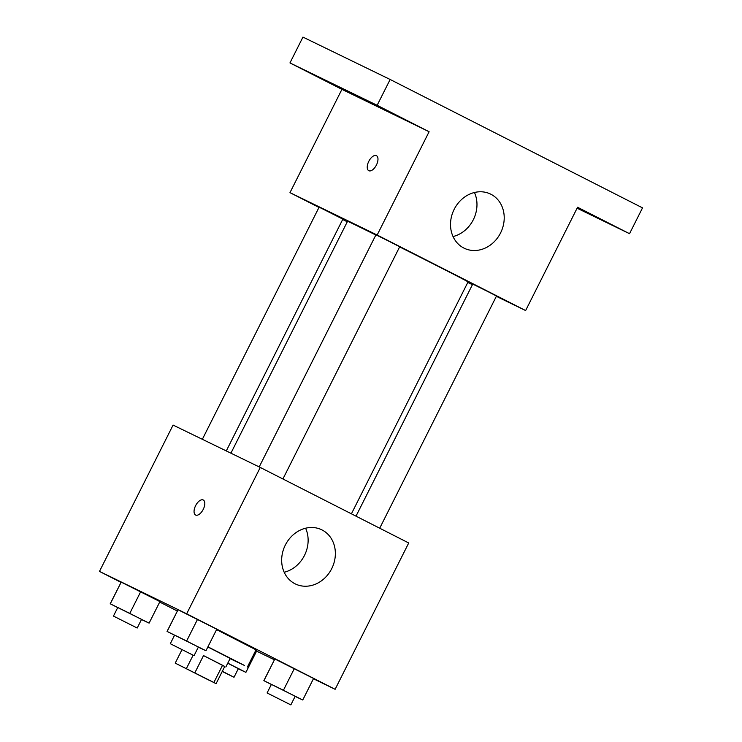 <?xml version="1.0" encoding="UTF-8"?>
<svg xmlns="http://www.w3.org/2000/svg" width="742" height="742" viewBox="0 0 742 742"><rect width="100%" height="100%" fill="white"/><g stroke="black" fill="none" stroke-linecap="round" stroke-linejoin="round"><path stroke-width="1.11" d="M208.641 680.006L180.594 665.824L208.641 680.006M213.891 682.482L175.214 663.135L216.089 683.67L213.891 682.482L222.554 665.268L203.512 655.576L194.849 672.799M222.554 665.268L224.752 666.455L216.089 683.67M224.724 666.52L203.512 655.576M207.853 646.968L230.168 658.404L225.837 667.012M181.975 649.695L175.214 663.135M193.105 655.232L186.4 668.57M207.927 646.829L244.406 665.416L230.039 658.655M216.581 629.615L256.036 649.844L247.383 667.058M141.472 619.542L149.105 623.122L159.929 601.595L140.646 591.791L121.196 582.118L110.206 603.775L117.718 607.596M198.318 647.172L205.951 650.743L216.775 629.225L197.493 619.412L178.043 609.748L167.052 631.405L174.565 635.226M313.43 678.763L335.124 689.309L186.669 613.792L99.474 571.414L120.983 582.349M159.706 602.05L177.31 611.009M256.584 651.133L274.345 659.768M256.732 650.836L255.777 650.354L256.732 650.836L245.908 672.363L227.785 663.144M295.121 696.413L302.755 699.994L313.578 678.466L294.286 668.663L274.837 658.989L263.846 680.646L271.359 684.467M335.124 689.309L408.721 542.977L260.266 467.451L173.081 425.073L99.474 571.414M260.266 467.451L186.669 613.792M331.711 568.66A30.116 26.026 -64.1 0 1 295.353 583.945A30.116 26.026 -64.1 0 1 285.113 545.481A30.116 26.026 -64.1 0 1 321.685 529.779A30.116 26.026 -64.1 0 1 331.711 568.66M195.638 515.041A8.431 4.239 117 0 1 195.61 515.022A8.431 4.239 117 0 1 195.647 505.59A8.431 4.239 117 0 1 203.252 499.997A8.431 4.239 117 0 1 203.225 509.402A8.431 4.239 117 0 1 195.638 515.041M195.61 515.031A8.431 4.239 117 0 1 195.656 505.59A8.431 4.239 117 0 1 203.252 499.997M305.602 528.211A30.116 26.026 -64.1 0 1 304.48 555.424A30.116 26.026 -64.1 0 1 284.195 572.268M230.91 453.186L347.534 221.302A67.448 0.529 26.7 0 1 375.842 235.029M399.632 246.91A67.448 0.529 26.7 0 1 468.054 281.914L351.42 513.816M379.709 528.211L496.5 296.021L487.754 291.504L472.737 284.065L356.012 516.154M202.353 439.301L319.097 207.194L322.612 208.882L342.85 219.14L226.282 450.932M259.199 466.931L375.944 234.824L387.871 240.705L399.697 246.771L282.915 478.97M496.342 296.327L525.624 310.555L377.159 235.029L289.974 192.651L318.986 207.417M342.693 219.474L347.284 221.812M467.785 282.442L472.422 284.696M577.1 208.205L629.531 233.693L642.526 207.871L390.144 79.477L302.949 37.1L289.964 62.922L341.923 89.355L289.974 192.651M629.531 233.693L577.573 207.259L525.624 310.555M390.144 79.477L377.149 105.299L289.964 62.922M377.159 235.029L429.108 131.733L377.149 105.299M500.562 232.951A30.116 26.026 -64.1 0 1 464.204 248.227A30.116 26.026 -64.1 0 1 453.956 209.773A30.116 26.026 -64.1 0 1 490.527 194.061A30.116 26.026 -64.1 0 1 500.562 232.951M429.108 131.733L341.923 89.355M368.82 170.716A8.431 4.239 117 0 1 368.783 170.706A8.431 4.239 117 0 1 368.83 161.264A8.431 4.239 117 0 1 376.426 155.672A8.431 4.239 117 0 1 376.398 165.076A8.431 4.239 117 0 1 368.82 170.716M368.783 170.706A8.431 4.239 117 0 1 368.83 161.264A8.431 4.239 117 0 1 376.435 155.672M474.453 192.503A30.116 26.026 -64.1 0 1 473.322 219.706A30.116 26.026 -64.1 0 1 453.037 236.55M336.896 86.285L314.181 74.988L336.896 86.285M393.742 113.916L371.028 102.619L393.742 113.916M577.434 207.528L605.324 221.635L577.369 207.658M302.755 699.994L263.846 680.646M267.092 692.954L271.424 684.347L283.342 690.227L295.177 696.293L290.845 704.9L267.092 692.954L290.845 704.9M313.578 678.466L274.837 658.989L264.013 680.507M294.286 668.663L283.463 690.181M205.951 650.743L167.052 631.405M170.298 643.713L174.62 635.096L186.548 640.977L198.383 647.052L194.052 655.659L170.298 643.713L194.052 655.659M216.775 629.225L178.043 609.748L167.219 631.266M197.493 619.412L186.669 640.94M238.275 668.783L245.908 672.363M227.738 663.218L238.33 668.663L234.008 677.27L222.229 671.464M222.322 671.278L234.008 677.27M149.105 623.122L110.206 603.775M113.452 616.083L117.774 607.466L129.702 613.356L141.536 619.422L137.205 628.029L113.452 616.083L137.205 628.029M159.929 601.595L121.196 582.118L110.373 603.636M140.646 591.791L129.822 613.309"/></g></svg>
